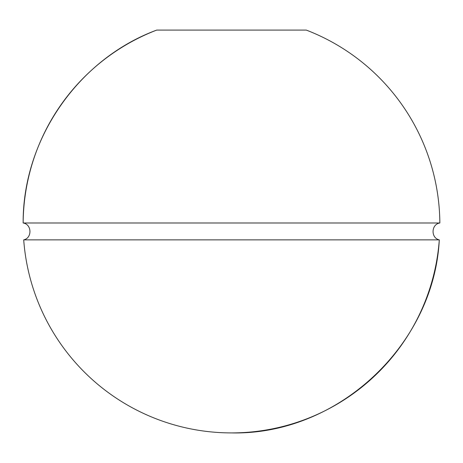 <?xml version="1.0" encoding="UTF-8"?>
<svg xmlns="http://www.w3.org/2000/svg" width="463" height="463" viewBox="0 0 463 463"><rect width="100%" height="100%" fill="white"/><g stroke="black" fill="none" stroke-linecap="round" stroke-linejoin="round"><path stroke-width="0.69" d="M156.697 30.089A208.356 208.356 0 0 0 23.15 222.992C22.687 139.317 78.212 59.114 156.697 30.089L306.303 30.089A208.356 208.356 0 0 1 439.85 222.992L23.15 222.992C31.872 224.26 32.329 238.034 23.706 239.869A208.356 208.356 0 0 0 231.5 432.911A208.356 208.356 0 0 0 439.294 239.869C430.671 238.034 431.128 224.26 439.85 222.992M231.5 432.911C337.267 435.347 433.947 345.531 439.294 239.869L23.706 239.869"/></g></svg>
